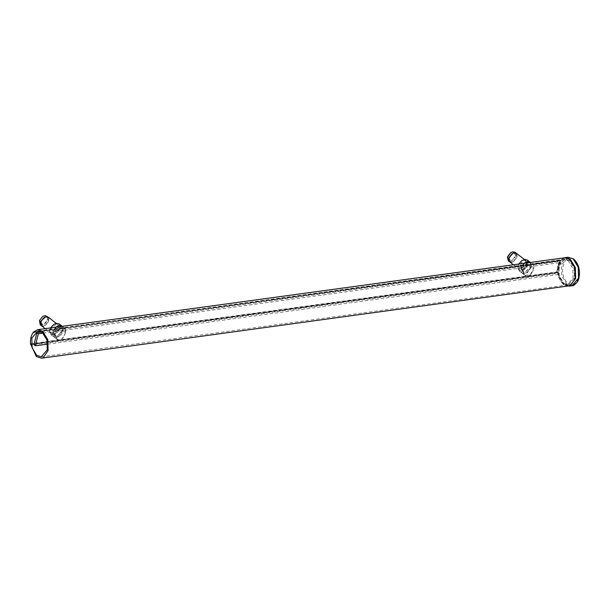 <?xml version="1.0" encoding="UTF-8"?>
<svg xmlns="http://www.w3.org/2000/svg" width="610" height="610" viewBox="0 0 610 610"><rect width="100%" height="100%" fill="white"/><g stroke="black" fill="none" stroke-linecap="round" stroke-linejoin="round"><path stroke-width="0.46" stroke-dasharray="3.05 2.29" d="M33.436 332.343L560.849 260.706L560.75 259.982L564.662 257.786M30.843 344.604L557.654 272.029C557.227 267.111 558.173 263.245 560.491 260.432L529.419 264.679C526.155 265.609 524.066 267.577 523.151 270.581C522.991 273.448 524.165 275.262 526.666 276.033L529.205 275.69L530.235 274.988L532.987 270.771L533.925 266.349L533.491 264.992L532.065 264.313L559.462 260.577M34.32 332.221L560.849 260.706M33.885 332.221L560.948 260.31M34.778 332.099L560.773 260.18M568.55 286.281L563.404 284.649L557.639 272.662L558.005 272.296M31.735 344.482L557.906 272.693M569.404 260.615L564.852 259.212L558.905 266.097L559.179 275.911L563.8 283.452L568.352 284.855L574.3 277.969L574.033 268.156L569.404 260.615M34.602 331.97L33.718 332.092M34.678 332.496L33.786 332.618M31.834 344.086L30.942 344.208M523.151 270.581L526.216 266.021L530.647 264.199L533.155 264.572L530.425 262.414L531.501 267.081L527.437 272.731L522.137 273.188L521.481 272.517L521.001 268.469L524.447 263.276M523.06 270.543L524.92 275.293L530.296 274.858L533.597 268.728L531.501 267.081M533.864 267.584C533.864 265.472 533.628 264.465 533.155 264.572L533.887 266.227L533.597 268.728M530.364 267.607L529.587 263.451L527.787 262.925L522.137 267.935L522.922 272.098L524.722 272.624L530.364 267.607M530.197 267.477L529.411 263.314L527.612 262.788L521.969 267.805L522.747 271.969L524.547 272.495L530.197 267.477M530.952 267.447C533.559 260.028 523.281 260.455 521.207 267.851L524.264 273.394L527.162 272.388L530.936 267.493L527.04 272.464L523.99 273.516L521.779 272.868L520.826 267.714L523.708 263.375M530.037 262.163L530.997 267.317M518.721 264.054L518.187 265.335C515.686 272.426 525.492 272.045 527.497 264.976L524.6 259.662L521.931 260.546M521.954 269.925L527.147 264.244L526.178 260.828L523.731 260.386L518.538 266.059L519.506 269.483L521.954 269.925M527.314 260.066L528.268 265.22L521.26 271.419L519.057 270.764L518.103 265.609L518.767 264.046M507.642 256.642L507.474 257.306L510.707 260.966C515.915 260.104 517.692 250.573 512.392 251.93L510.745 252.616M508.389 260.905L510.837 261.347L516.022 255.666L515.061 252.25M509.586 261.82L511.859 262.14L513.666 261.37L516.853 257.237L516.251 253.18M509.014 257.694L508.847 258.365L512.08 262.018L513.788 261.293L516.807 257.374L516.998 256.642L513.765 252.982L512.11 253.668M509.754 261.957L512.202 262.399L517.394 256.726L516.426 253.31M33.291 332.366L530.052 264.557L63.897 328.195L65.552 329.255L65.773 330.849L64.477 335.485L61.465 339.335L58.529 339.907C55.701 338.969 54.587 336.888 55.197 333.655C56.372 331.062 58.392 329.362 61.252 328.554L33.359 332.328M48.281 317.177L49.082 321.264L43.47 326.358L41.602 325.831M53.222 333.876L51.354 333.35L50.554 329.27L56.166 324.177L58.026 324.703L58.827 328.782L53.222 333.876M63.036 330.368L59.01 336.262L56.951 337.155L52.826 332.679C53.802 325.481 64.584 323.041 63.036 330.368L61.884 326.037M53.619 332.503L58.758 326.762L61.274 327.189L62.243 330.529L57.104 336.27L54.595 335.843L53.619 332.503M55.556 327.25L52.422 332.618L53.634 336.743L56.76 337.269L58.888 336.339L63.097 330.17M53.779 324.421L55.602 323.651L59.574 327.906C58.651 334.783 48.358 337.139 49.806 330.147L50.569 327.928M50.622 327.921L49.7 330.513L50.912 334.638L54.038 335.164L60.375 328.066L59.162 323.94M65.384 333.037L65.392 328.889L62.754 328.035L58.346 329.713L56.41 331.367L54.992 334.028L52.841 332.389L53.985 337.063L56.646 337.658L60.794 335.378L63.364 330.917L62.273 326.289L64.995 328.439C65.651 328.599 65.872 329.682 65.682 331.703M65.346 332.991L63.021 337.787L61.358 339.351L59.414 340.006L56.776 339.16L54.992 334.028M56.295 327.151L52.841 332.389M62.418 330.666L57.279 336.4L54.763 335.98L53.787 332.633L58.926 326.891L61.442 327.318L62.418 330.666M43.966 317.543L46.169 316.781L48.693 321.142L45.636 325.168L43.371 325.969L40.862 321.569M48.098 317.055L48.701 321.112L45.514 325.244L43.127 326.091L41.442 325.694M46.909 316.125L47.71 320.212L42.098 325.298L40.237 324.779M42.593 316.491L44.797 315.728C49.928 315.179 46.985 324.871 42.006 324.916L39.49 320.517M41.709 332.084L559.21 261.476L560.613 262.559L557.67 274.546L556.259 273.463L559.21 261.476M33.954 344.726L556.259 273.463M43.096 333.174L560.613 262.559M47.679 344.131L557.67 274.546M573.103 258.808L573.743 259.7C584.075 266.806 577.99 291.58 568.009 283.048C557.685 275.926 563.77 251.152 573.743 259.7M563.846 283.36L568.398 284.771L574.346 277.885L574.079 268.072L569.45 260.531L564.898 259.128L558.951 266.006L559.225 275.819L563.846 283.36M570.213 259.197L569.641 259.769C580.415 267.188 574.071 293.036 563.655 284.13C552.881 276.696 559.233 250.847 569.641 259.769M568.116 260.714L572.744 268.255L573.011 278.061L567.064 284.946L562.511 283.543L557.891 276.002L557.616 266.189L563.564 259.303L568.116 260.714M30.591 343.941L557.654 272.029M30.675 344.467L557.738 272.556M559.866 260.096L33.695 331.893M58.529 339.907L30.5 343.735M556.747 272.784L30.576 344.574M521.001 268.469L523.151 270.1M520.826 267.714L521.207 267.851M527.497 264.976L528.268 265.22M529.205 275.69L556.671 271.946M52.826 332.679L52.422 332.618M60.375 328.066L59.574 327.906M63.364 330.902L65.468 332.549M61.076 339.564L526.666 276.033M571.928 285.739L566.873 284.176L561.734 275.796L561.436 264.892L568.367 257.207M569.664 286.006L563.976 284.573L558.844 276.193L558.539 265.289L565.119 257.641M30.637 344.459L557.692 272.548M522.13 273.196L524.92 275.293M519.057 270.771L521.779 272.868M526.178 260.828L524.44 259.486M524.936 275.301C526.575 277.298 528.939 276.444 532.034 272.739M45.262 328.653L51.354 333.35M53.634 336.743L50.904 334.638M56.768 339.168L53.985 337.063M56.821 339.198C58.324 341.013 60.565 340.334 63.539 337.177M564.852 259.212L37.797 331.123M513.414 264.778L519.506 269.483M58.026 324.703L56.295 323.361M41.289 356.766L568.352 284.855M569.481 286.075L569.038 286.128M569.077 286.12L563.747 284.527L560.788 281.141L558.6 276.132L557.792 270.703L558.325 265.403L560.033 261.286L564.159 257.855M568.398 284.771L567.064 284.946M563.564 259.303L564.898 259.128"/><path stroke-width="0.91" d="M37.599 329.697L564.662 257.786L569.633 259.281L574.833 267.66L575.154 278.633L570.411 285.686L41.488 358.192L43.348 357.597L48.098 350.544L47.778 339.572L42.57 331.192L37.599 329.697L33.695 331.893L33.786 332.618L33.291 332.366C31.163 335.233 30.233 339.023 30.5 343.735L36.341 356.56L41.488 358.192M34.32 332.221L33.291 332.366M31.567 344.345L30.576 344.574M42.349 332.526L46.97 340.067L47.244 349.881L41.289 356.766L36.737 355.363L32.116 347.822L31.842 338.009L37.797 331.123L42.349 332.526M524.447 263.276L530.471 262.452M523.708 263.375L527.825 261.515L529.983 262.132M521.931 260.546L518.721 264.054M518.767 264.046L522.053 260.47L525.103 259.418L527.314 260.066L530.037 262.163M510.745 252.616L507.642 256.642M516.251 253.18L515.061 252.25L512.613 251.808L510.806 252.578L507.421 257.489L508.389 260.905L509.586 261.82M516.083 253.043L513.635 252.601L508.45 258.282L509.411 261.698M512.11 253.668L509.014 257.694M524.44 259.486L516.426 253.31L513.978 252.868L512.179 253.63L508.793 258.541L509.754 261.957L513.414 264.778M45.262 328.653L41.602 325.831L40.801 321.752L44.027 317.505L46.413 316.659L48.281 317.177L56.295 323.361M61.846 326.007L58.758 325.519L55.556 327.25M50.569 327.928L53.779 324.421M61.884 326.037L59.162 323.94L56.029 323.414L53.901 324.345L50.622 327.921M62.327 326.327L56.295 327.151M41.442 325.694L40.466 321.485L46.07 316.392L48.098 317.055M41.266 325.572L40.237 324.779L39.467 320.585L42.654 316.453L45.048 315.606L47.938 316.918M39.49 320.517L42.593 316.491M40.862 321.569L43.966 317.543M36.897 332.74L38.3 333.822L35.357 345.809L33.954 344.726L36.897 332.74L41.709 332.084M38.3 333.822L43.096 333.174M35.357 345.809L47.679 344.131M573.56 258.914L568.017 257.245L573.56 258.914C578.623 263.741 580.415 270.116 578.928 278.046C578.654 281.812 573.24 286.494 571.966 285.732M564.159 257.855L565.15 257.641L570.213 259.197L569.641 259.769M573.103 258.808L578.242 267.188L578.539 278.084L571.974 285.732L569.038 286.128M570.213 259.197L575.344 267.577L575.649 278.48L569.664 286.006M34.252 332.206L33.359 332.328M31.522 344.337L30.637 344.459M565.15 257.641L568.047 257.245"/></g></svg>
